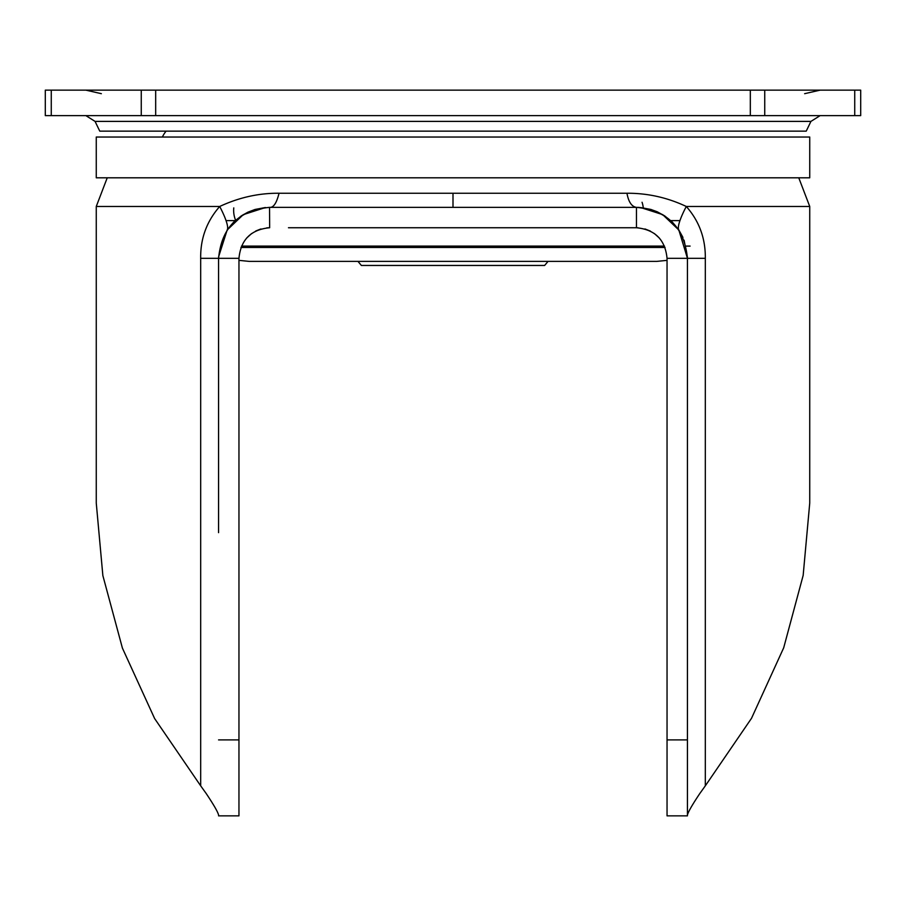 <?xml version="1.0" encoding="UTF-8"?>
<svg xmlns="http://www.w3.org/2000/svg" width="906" height="906" viewBox="0 0 906 906"><rect width="100%" height="100%" fill="white"/><g stroke="black" fill="none" stroke-linecap="round" stroke-linejoin="round"><path stroke-width="1.36" d="M860.7 115.628L860.7 90.147L45.3 90.147L45.3 115.628L860.7 115.628M218.573 532.649L218.573 258.323C221.596 227.372 238.584 210.385 269.535 207.361L636.465 207.361C631.731 206.704 628.56 202.004 626.952 193.25C647.563 193.137 667.348 197.542 686.295 206.477C699.206 221.098 705.548 238.38 705.321 258.323L705.321 785.83L751.516 718.299L783.701 647.779L803.158 575.412L809.738 503.057L809.738 206.477L686.295 206.477A38.754 7.418 122.3 0 0 678.821 229.977L662.671 214.62L640.576 207.531L650.836 209.433L657.201 211.766L664.63 215.855L672.422 222.208M200.679 258.323C200.373 238.584 206.715 221.302 219.705 206.477L96.263 206.477L96.263 503.057L102.865 575.593L122.412 648.107L154.632 718.56L200.679 785.83L200.679 258.323L238.958 258.323C240.769 239.75 250.962 229.558 269.535 227.746L267.78 227.791M260.985 228.969L255.617 231.098M251.619 233.544L246.602 238.097L251.619 233.544M705.321 785.83L699.76 793.588C692.377 804.63 688.266 811.753 687.428 814.97L687.428 532.887M687.416 257.134L684.098 240.215M682.943 237.417L678.821 229.977L687.428 258.255M265.435 207.531L243.284 214.643L227.18 229.977A38.72 7.35 -122.2 0 0 219.705 206.477C239.014 197.474 258.799 193.069 279.037 193.25L626.952 193.25M265.345 207.531L255.039 209.467L247.95 212.163L241.324 215.877L233.454 222.332L227.18 229.977L218.595 256.828M218.573 814.97C217.78 811.821 213.657 804.698 206.24 793.588L200.679 785.83M638.062 227.791L636.465 227.746L636.465 207.361C667.416 210.385 684.404 227.372 687.428 258.323L687.428 815.853L667.043 815.853L667.043 258.323L687.428 258.323L687.428 815.853M639.489 207.451L637.53 207.372M490.973 207.361L416.024 207.361M269.66 227.746L269.535 207.361C273.431 207.848 276.602 203.137 279.037 193.25M288.47 227.746L636.465 227.746C655.038 229.558 665.231 239.75 667.043 258.323M238.958 815.853L218.573 815.853L238.958 815.853L238.958 258.323M659.387 238.085L654.347 233.522M650.395 231.098L644.959 228.946M636.465 227.746L618.889 227.746M667.043 260.362L656.85 261.381L548.039 261.381L544.631 265.458L361.369 265.458L357.961 261.381M453 177.803L809.738 177.803L809.738 137.032L96.263 137.032L96.263 177.803L453 177.803M241.506 246.092L664.494 246.092M685.933 246.092L690.1 246.092M670.746 220.611L679.942 220.611M226.036 220.611L235.254 220.611M95.062 121.393L810.938 121.393L806.238 131.132L99.762 131.132L95.062 121.393L85.877 115.628M854.732 115.628L854.732 90.147M764.743 115.628L764.743 90.147M750.327 115.628L750.327 90.147M155.673 115.628L155.673 90.147M141.257 115.628L141.257 90.147M51.268 115.628L51.268 90.147M687.428 258.323L705.321 258.323M453 207.361L453 193.25M687.428 739.908L667.043 739.908M218.573 739.908L238.958 739.908M240.951 247.474L665.049 247.474M804.641 93.68L820.123 90.147M101.359 93.68L85.877 90.147M810.938 121.393L820.123 115.628M809.738 206.477L798.764 177.803M96.263 206.477L107.236 177.803M672.58 222.366L678.821 229.977M269.535 227.746L266.704 227.882M260.35 229.161L256.013 230.894M238.958 260.362L249.15 261.381L656.85 261.381M166.092 131.132A30.578 30.578 0 0 0 162.367 137.032M643.271 207.814A25.481 25.481 0 0 0 642.06 202.264M233.771 207.893A25.481 25.481 0 0 0 235.628 220.271"/></g></svg>
